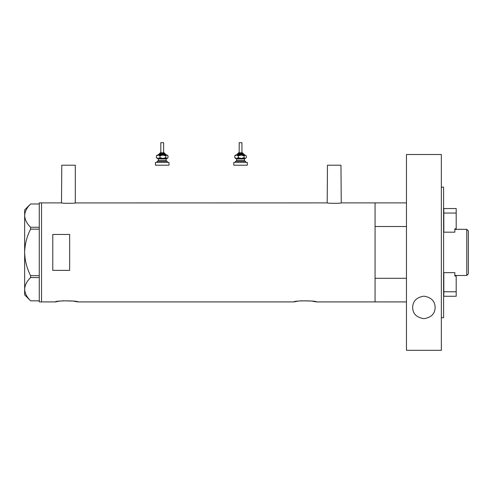 <?xml version="1.0" encoding="UTF-8"?>
<svg xmlns="http://www.w3.org/2000/svg" width="493" height="493" viewBox="0 0 493 493"><rect width="100%" height="100%" fill="white"/><g stroke="black" fill="none" stroke-linecap="round" stroke-linejoin="round"><path stroke-width="0.74" d="M75.571 202.894C76.002 203.443 61.064 203.443 61.502 202.894L61.785 165.198L75.287 165.198L75.287 202.937L327.186 202.894C326.748 203.443 341.686 203.443 341.248 202.894L340.965 165.198L327.463 165.198L327.186 202.894M62.309 300.816L72.878 301.026L77.876 301.919C78.578 300.514 54.674 300.514 55.37 301.919L58.636 301.285M59.487 301.149L60.195 301.05M300.872 300.816L311.434 301.026L316.438 301.919C317.135 300.514 293.23 300.514 293.933 301.919L297.199 301.285M298.043 301.149L298.758 301.05M69.661 270.38L69.661 234.44L52.782 234.44L52.782 270.38L69.661 270.38M406.46 301.919L375.062 301.919L375.062 202.894L341.248 202.894M61.502 202.894L41.529 202.894L41.529 301.919L41.529 202.894L39.28 202.894L39.28 301.919L55.37 301.919M293.933 301.919L77.876 301.919M406.46 278.305L375.062 278.305L375.062 301.919L316.438 301.919M39.28 229.14L30.603 229.14L30.603 227.255C26.869 223.619 24.884 219.742 24.65 215.62C24.86 211.552 26.844 207.67 30.603 203.985L39.28 203.985M30.603 227.255L39.28 227.255M30.591 203.985L24.65 209.926L24.65 294.888L30.603 300.829C26.869 297.199 24.884 293.317 24.65 289.194C24.86 285.127 26.844 281.25 30.603 277.565L30.603 275.673C26.85 268.334 24.866 260.575 24.65 252.41C24.872 244.214 26.856 236.461 30.603 229.14M30.603 300.829L39.28 300.829M39.28 277.565L30.603 277.565M30.603 275.673L39.28 275.673M406.46 202.894L375.062 202.894L375.062 226.509L406.46 226.509M466.772 229.337L468.35 230.915L468.35 273.898L466.772 275.476L466.772 229.337L454.848 229.337M456.198 213.05L443.817 213.05L443.817 208.545L456.198 208.545L456.198 228.801L454.848 228.801L454.848 232.178L443.595 232.178M443.817 272.641L443.817 291.77L456.198 291.77L456.198 276.012L454.848 276.012L454.848 272.641L443.595 272.641M466.772 275.476L454.848 275.476M456.198 291.77L456.198 296.268L443.817 296.268L443.817 291.77M443.817 213.05L443.817 232.178M412.647 307.422C412.881 301.057 416.622 297.304 423.869 296.17C431.147 297.267 434.906 301.02 435.153 307.422C435.005 313.758 431.264 317.51 423.925 318.675C416.567 317.529 412.801 313.782 412.647 307.422M441.346 187.143L443.595 187.143L443.595 317.677L441.346 317.677M441.346 350.307L406.46 350.307L406.46 154.506L441.346 154.506L441.346 350.307M160.398 152.818L164.187 152.818L160.398 152.818M164.748 153.945L164.748 153.385L159.683 153.385L159.683 153.945L159.122 153.945L164.557 153.945M160.915 142.693L163.621 142.693L163.621 152.818M157.15 162.382L157.15 161.26L167.281 161.26L167.281 162.382M155.461 162.382L168.97 162.382L168.97 165.198L155.461 165.198L155.461 162.382M166.72 158.444L166.153 159.011L158.278 159.011L157.717 158.444L166.375 158.444M157.15 158.444L158.198 158.444L156.417 157.661L157.15 158.444M166.116 155.073L162.875 155.073L165.771 155.856L165.771 157.661L167.281 158.444L168.014 157.661L166.893 158.444L162.875 158.444L159.978 157.661L158.198 158.444M165.771 157.661L162.875 158.444M158.198 155.073L159.978 155.856L162.875 155.073L158.198 155.073L156.417 155.856L157.15 155.073L158.321 155.073M162.875 155.073L167.281 155.073L168.014 155.856L168.014 157.661M165.771 155.856L166.893 155.073L168.014 155.856M156.417 155.856L156.417 157.661M159.978 155.856L159.978 157.661M239.234 142.693L239.13 152.818L238.569 152.818L241.835 152.818M243.067 153.945L243.067 153.385L238.002 153.385L238.002 153.945L237.441 153.945L242.876 153.945M239.13 142.693L241.94 142.693L241.94 152.818M235.469 162.382L235.469 161.26L245.6 161.26L245.6 162.382M233.787 162.382L247.289 162.382L247.289 165.198L233.787 165.198L233.787 162.382M245.039 158.444L244.473 159.011L236.597 159.011L236.036 158.444L244.694 158.444M235.469 158.444L236.517 158.444L234.736 157.661L235.469 158.444M244.097 155.856L245.212 155.073L241.194 155.073L238.298 155.856L236.517 155.073L234.736 155.856L235.469 155.073L241.194 155.073L244.097 155.856L244.097 157.661L245.212 158.444L246.334 157.661L245.212 158.444L241.194 158.444L238.298 157.661L236.517 158.444M244.097 157.661L241.194 158.444M246.334 155.856L245.212 155.073L246.334 155.856L246.334 157.661M234.736 155.856L234.736 157.661M238.298 155.856L238.298 157.661M166.437 155.073L165.876 154.506L158.561 154.506L159.122 153.945M158.278 159.011L158.278 160.7L166.153 160.7L166.72 161.26M244.756 155.073L244.195 154.506L236.88 154.506L237.441 153.945M236.597 159.011L236.597 160.7L244.473 160.7L245.039 161.26M159.683 153.385L160.25 152.818M160.81 142.693L160.81 152.818M166.153 159.011L166.153 160.7M158.278 160.7L157.717 161.26M165.876 154.506L165.309 153.945M158.561 154.506L157.994 155.073M164.748 153.385L164.187 152.818M238.002 153.385L238.569 152.818M244.473 159.011L244.473 160.7M236.597 160.7L236.036 161.26M244.195 154.506L243.628 153.945M236.88 154.506L236.313 155.073M243.067 153.385L242.507 152.818"/></g></svg>
